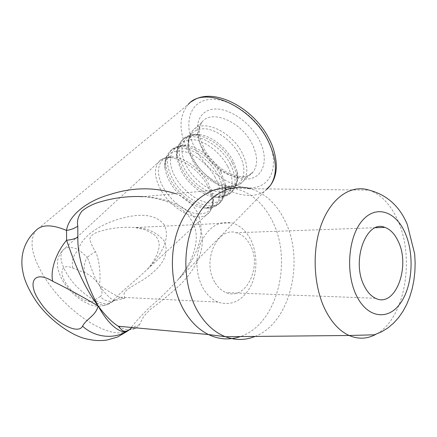 <?xml version="1.0" encoding="UTF-8"?>
<svg xmlns="http://www.w3.org/2000/svg" width="437" height="437" viewBox="0 0 437 437"><rect width="100%" height="100%" fill="white"/><g stroke="black" fill="none" stroke-linecap="round" stroke-linejoin="round"><path stroke-width="0.33" stroke-dasharray="2.19 1.64" d="M175.625 193.689C184.818 197.245 191.832 203.052 196.661 211.12C208.596 234.505 194.154 261.135 177.952 279.827C182.12 274.944 186.167 268.831 190.095 261.49C194.902 250.991 196.901 241.683 196.082 233.566C195.448 226.524 190.887 215.157 178.902 207.269C170.517 201.97 156.637 197.688 143.249 196.639L233.992 188.369C249.8 191.745 262.26 202.009 271.372 219.166C293.44 259.032 277.85 324.254 240.317 336.577M266.958 188.915L177.952 279.833C169.25 289.447 159.849 298.575 149.754 307.222C140.392 316.464 133.706 323.883 129.696 329.482L129.472 329.656M118.269 326.226C124.698 330.017 130.461 330.689 135.557 328.242L129.161 329.662M136.328 327.887L139.78 324.505C140.534 322.326 141.987 319.442 144.144 315.858L150.667 309.178C162.067 300.831 172.353 292.249 181.513 283.422C196.623 267.728 209.252 245.086 198.07 222.886C187.915 205.144 164.192 197.513 143.249 196.639M214.753 282.133C201.583 261.097 217.615 226.104 236.362 232.752C241.967 234.379 246.484 238.302 249.915 244.518C262.724 265.904 245.971 301.432 226.071 292.604C221.532 290.774 217.763 287.284 214.753 282.133M250.21 238.706C245.55 230.233 239.361 224.957 231.648 222.87C218.942 220.609 208.799 226.912 201.211 241.787C194.836 256.049 195.705 275.507 203.314 288.551C207.214 295.133 212.071 299.656 217.883 302.109C231.599 306.315 242.595 300.918 250.871 285.929C257.819 271.825 257.53 252.351 250.21 238.706M100.253 296.543L93.857 300.558C89.039 304.944 73.777 295.57 66.38 283.919C58.378 272.24 61.655 262.992 72.842 268.127L85.068 272.917C90.251 275.048 94.976 279.085 99.226 285.028C100.985 279.827 99.86 259.048 95.353 251.646C92.89 247.5 91.131 243.726 90.082 240.312C88.891 237.81 92.415 233.653 98.183 231.905C110.048 228.076 122.393 226.628 135.224 227.568C147.231 227.879 156.932 232.402 164.312 241.148C171.32 257.961 156.37 270.574 144.412 279.035L132.427 286.224C127.331 289.092 124.529 291.643 124.032 293.893L124.698 298.285C124.906 298.924 123.141 298.547 119.388 297.16L119.377 297.155C112.801 293.997 106.087 289.955 99.226 285.028C102.526 290.949 102.864 294.789 100.253 296.543C103.542 300.104 107.409 301.677 111.85 301.268L124.698 298.285M139.78 324.505L132.192 327.504M164.388 225.039C153.687 210.967 132.154 214.807 115.974 220.008C98.789 225.481 81.67 236.81 78.556 249.549C70.963 246.544 65.67 246.829 62.671 250.39C59.17 255.984 60.945 264.385 68.008 275.6C79.671 294.079 103.826 308.904 112.019 302.005C117.826 294.205 134.143 281.947 146.788 269.82C157.97 258.059 171.583 241.164 164.388 225.039M93.857 300.558C98.046 304.638 102.739 305.927 107.934 304.425L114.767 300.509L114.527 300.334C111.67 300.312 103.984 292.801 99.226 285.028C93.655 277.582 90.541 264.429 87.242 257.218L95.353 251.646M85.068 272.917C83.325 267.941 84.051 262.708 87.242 257.218L78.556 249.549C73.137 255.345 71.231 261.534 72.842 268.127M215.239 177.482C208.154 164.219 193.509 152.677 181.836 151.038C169.463 150.317 163.913 156.342 165.175 169.103C165.874 173.391 167.497 177.799 170.042 182.322C177.569 195.934 192.985 207.444 204.784 208.072C218.866 209.52 224.744 194.58 215.239 177.482M163.7 188.161C170.872 200.763 184.512 211.606 195.929 213.655C208.34 215.048 214.015 209.165 212.95 196.005L208.504 183.682C201.113 169.693 184.998 157.555 173.292 156.987C158.216 155.567 153.993 171.872 163.7 188.161M218.139 175.559C207.072 153.622 177.722 140.31 169.075 152.426C164.066 159.401 164.738 168.824 171.091 180.694C182.349 201.845 210.929 215.157 219.948 202.473C224.492 196.011 223.891 187.036 218.139 175.559M219.931 173.91C208.886 151.95 179.503 138.671 170.818 150.825C165.781 157.823 166.437 167.262 172.779 179.143C184.015 200.315 212.622 213.595 221.685 200.873C226.257 194.389 225.672 185.397 219.931 173.91M221.018 172.173C213.944 158.538 198.529 146.679 186.763 145.658C170.72 143.582 165.579 160.483 175.477 177.313C182.682 190.204 196.694 201.135 208.351 202.823C221.035 203.746 226.634 197.278 225.148 183.431L221.018 172.173M227.568 166.147C220.45 152.562 205.385 140.933 193.487 139.703C180.88 139.49 175.412 146.073 177.078 159.45L181.639 171.637C188.866 184.911 203.637 196.158 215.452 197.207C230.381 199.261 237.247 183.84 227.568 166.147M230.408 164.263C219.5 142.183 189.931 129.073 180.994 141.451C175.816 148.585 176.362 158.123 182.639 170.064C193.755 191.351 222.537 204.467 231.861 191.504C236.564 184.895 236.078 175.816 230.408 164.263M232.151 162.662C221.264 140.556 191.663 127.478 182.682 139.895C177.482 147.05 178.012 156.604 184.277 168.556C195.372 189.86 224.186 202.954 233.555 189.948C238.28 183.322 237.81 174.221 232.151 162.662M233.183 160.98C226.421 147.728 211.732 136.158 199.971 134.683C182.961 131.865 176.816 149.378 186.921 166.765C194.17 179.957 208.569 190.969 220.472 192.269C233.429 192.69 238.924 185.627 236.969 171.08L233.183 160.98M239.552 155.124C232.402 141.211 216.894 129.499 204.773 128.702C191.93 129.035 186.572 136.191 188.686 150.175L192.914 161.248C201.424 175.428 212.36 183.879 225.716 186.61C241.486 189.341 249.418 173.445 239.552 155.124M242.338 153.278C231.583 131.056 201.796 118.148 192.575 130.789C187.238 138.07 187.664 147.722 193.859 159.734C204.838 181.147 233.828 194.077 243.447 180.842C248.298 174.095 247.932 164.907 242.338 153.278M203.194 151.136C197.06 139.064 196.732 129.325 202.211 121.918C211.666 109.059 241.634 121.808 252.264 144.144C257.786 155.834 258.059 165.11 253.083 171.97C243.218 185.435 214.059 172.659 203.194 151.136M202.719 148.859C212.24 166.705 232.741 180.579 247.899 179.028C263.183 177.75 269.35 160.051 259.48 140.599C249.838 121.104 226.634 106.213 211.628 109.425C196.47 112.347 193.001 131.062 202.719 148.859M267.559 139.425C280.03 164.285 271.77 186.435 252.466 187.79C233.314 189.505 207.826 172.151 195.831 149.864C183.595 127.642 187.555 103.875 206.657 99.893C225.563 95.528 255.366 114.505 267.559 139.425M126.867 331.213C109.097 339.991 67.374 312.477 46.185 279.871C31.961 257.879 28.481 241.475 35.741 230.66L188.221 104.432C178.34 116.646 178.646 132.908 189.139 153.201C205.958 185.72 249.145 206.739 267.324 188.921M255.055 336.43C291.157 322.539 305.441 258.327 283.974 218.888C275.769 203.145 264.647 193.088 250.598 188.718L369.052 190.133C380.938 194.399 390.421 204.27 397.49 219.74C415.478 257.601 405.099 318.906 376.017 334.239M231.976 188.063L250.598 188.718M207.357 185.49C196.153 163.678 166.994 150.186 158.609 162.061C153.748 168.906 154.529 178.23 160.947 190.029C172.331 211.071 200.725 224.552 209.476 212.114C213.884 205.772 213.18 196.896 207.357 185.49M114.543 300.345L111.85 301.268L107.939 304.425C96.277 308.402 90.104 304.889 83.128 301.29C75.852 296.816 69.63 290.834 64.452 283.356C59.028 275.894 57.203 266.259 57.449 264.702L57.657 260.567C58.099 257.278 59.771 253.886 62.671 250.39L158.609 162.061C164.044 157.642 168.944 155.949 173.292 156.987C168.261 157.659 165.951 158.555 166.366 159.68C166.153 160.423 164.427 161.4 165.175 169.103C163.886 163.318 165.186 157.762 169.075 152.426L170.818 150.825C176.155 146.237 181.464 144.516 186.763 145.658C182.447 145.483 179.662 146.439 178.405 148.525C176.859 150.197 176.417 153.84 177.078 159.45C175.636 152.628 176.941 146.63 180.994 141.451L182.682 139.895C187.965 135.109 193.728 133.372 199.971 134.683C191.411 134.257 190.718 137.185 190.111 137.677C189.882 138.42 187.211 139.785 188.686 150.175C187.041 142.315 188.336 135.852 192.575 130.789L202.211 121.918C200.654 123.808 199.704 126.511 199.359 130.029C199.092 131.51 199.327 134.246 200.064 138.229L204.243 149.132C209.716 158.926 217.173 166.573 226.606 172.063C232.085 174.767 237.149 176.324 241.808 176.734L247.615 175.942L253.083 171.97L243.447 180.842C239.023 185.72 233.112 187.642 225.716 186.61C235.139 186.943 235.603 183.403 236.106 182.934C236.341 182.076 238.476 180.563 236.969 171.08C238.766 177.69 237.63 183.977 233.555 189.948L231.861 191.504C227.327 196.202 221.859 198.103 215.452 197.207C220.527 197.234 223.482 196.071 224.334 193.711C225.596 191.63 225.863 188.2 225.148 183.431C226.721 189.041 225.563 194.853 221.685 200.873L219.948 202.473C215.255 207.018 210.197 208.886 204.784 208.072C211.623 207.832 211.814 205.346 212.218 204.8C212.961 204.806 213.201 201.872 212.95 196.005C213.709 200.08 213.819 206.532 209.476 212.114L146.788 269.82C154.54 261.954 159.909 249.653 159.079 244.278C159.073 241.486 157.965 238.777 155.747 236.16C154.19 234.325 150.361 232.113 144.259 229.529L135.224 227.568L231.648 222.87M375.547 227.71L236.362 232.752M375.525 298.274L226.071 292.604M114.527 300.334L119.722 297.755L119.388 297.16L217.883 302.109M188.221 104.432L192.275 101.138"/><path stroke-width="0.66" d="M129.56 329.651L126.949 331.481L125.452 332.011C120.197 331.907 109.851 327.286 98.139 305.966C82.293 296.57 67.161 288.338 52.746 281.27C50.02 270.727 56.078 252.581 66.593 240.23L66.517 230.43C68.789 214.999 87.739 200.507 110.435 194.372C132.782 187.216 154.512 186.987 175.625 193.689M52.746 281.27C33.239 269.361 26.586 283.171 40.182 302.202C52.549 321.113 77.824 335.796 82.566 326.144C94.07 337.074 112.833 339.483 125.452 332.011L126.725 331.038C123.616 331.536 123.666 331.301 121.3 329.509L118.269 326.226L208.449 334.54C199.152 329.919 191.242 322.271 184.725 311.592C170.714 288.354 168.376 253.203 179.094 226.754C189.795 200.244 211.59 185.403 231.976 188.063M82.566 326.144C86.389 318.737 95.708 315.94 98.139 305.966C82.232 284.738 72.946 258.753 66.593 240.23C71.084 239.858 74.847 238.864 77.868 237.242C77.152 257.043 86.712 285.028 98.139 305.966C105.454 315.738 112.162 322.49 118.263 326.221M129.161 329.662L126.73 331.038L126.949 331.481L117.558 337.014L107.273 339.991L103.569 340.445C97.872 340.625 96.107 340.931 86.57 338.943C71.93 335.927 48.878 320.01 36.003 300.951C29.847 291.637 25.756 283.242 23.718 275.763C21.61 266.739 21.692 263.342 22.123 257.093C23.39 246.741 27.93 237.93 35.741 230.66C41.613 224.356 51.872 224.279 66.517 230.43C70.843 229.796 74.607 228.365 77.802 226.142L77.868 237.242M135.557 328.242L136.328 327.887M398.211 241.344C410.911 266.537 395.19 308.495 375.525 298.274C371.046 296.139 367.282 292.014 364.25 285.902C350.955 260.873 366.435 219.281 384.844 227.377C390.339 229.338 394.797 233.997 398.211 241.344M143.249 196.639C128.123 195.945 113.265 197.852 98.664 202.342C92.158 204.358 86.57 207.302 81.91 211.18C78.125 216.222 76.759 221.209 77.802 226.142M132.192 327.504L129.794 329.389M267.324 188.921L270.454 185.337C277.599 174.445 276.976 159.964 268.58 141.888C251.843 106.016 204.024 85.073 188.221 104.432M129.472 329.656L126.867 331.213M240.317 336.577C229.736 340.259 219.112 339.582 208.449 334.54L225.421 336.725C235.488 340.461 245.365 340.363 255.055 336.43M250.598 188.718C229.884 182.759 206.231 195.732 194.017 222.772C181.759 249.724 183.474 287.42 198.119 311.963C205.554 324.232 214.654 332.486 225.421 336.725L349.108 335.485C340.002 331.312 332.267 323.2 325.904 311.155C313.362 287.065 311.592 250.101 321.67 223.64C331.71 197.098 351.523 184.316 369.052 190.133C386.794 194.722 399.527 206.117 407.246 224.312L414.686 253.93L415.15 263.003L414.871 271.809L413.872 280.478L412.162 288.873L409.759 296.892L406.683 304.414L402.947 311.352L398.577 317.623L393.557 323.167L387.892 327.93L381.55 331.83L374.34 334.808L349.108 335.485C358.356 339.451 367.326 339.036 376.017 334.239M356.625 295.909C367.692 318.458 388.449 320.649 400.494 303.125C412.708 285.902 414.582 253.87 404.941 232.511C395.485 210.951 375.602 204.472 361.94 221.051C348.114 237.286 345.356 273.611 356.625 295.909M266.958 188.915L270.454 185.337C273.617 180.984 275.512 175.816 276.135 169.84C277.053 164.039 275.141 150.011 269.574 139.829C254.154 107.6 212.939 86.242 192.275 101.138M384.844 227.377L375.547 227.71"/></g></svg>
